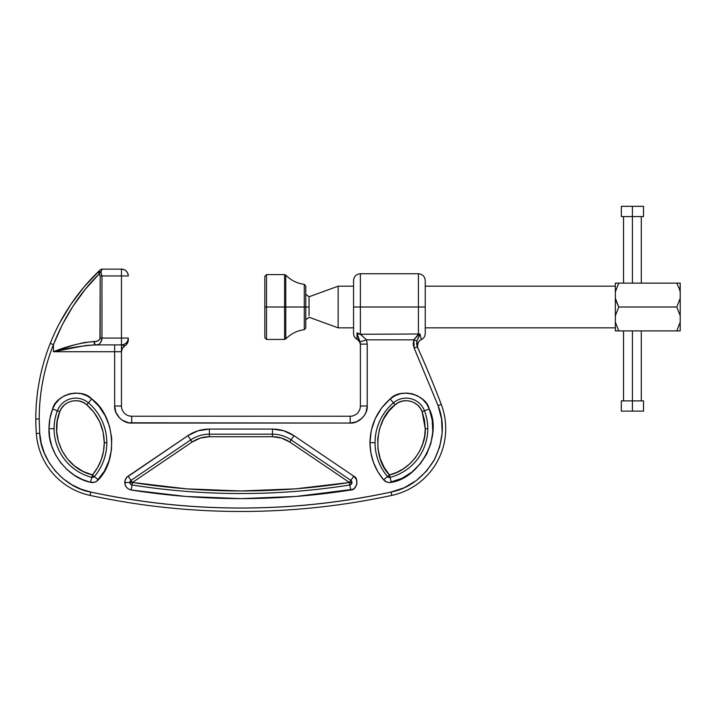 <?xml version="1.0" encoding="UTF-8"?>
<svg xmlns="http://www.w3.org/2000/svg" width="716" height="716" viewBox="0 0 716 716"><rect width="100%" height="100%" fill="white"/><g stroke="black" fill="none" stroke-linecap="round" stroke-linejoin="round"><path stroke-width="1.07" d="M266.531 307.012L266.531 339.438L264.822 337.737L264.822 276.295L264.822 307.012L284.565 307.012L284.565 274.595L284.565 307.012L285.791 307.012L285.791 275.114L285.791 307.012L304.282 307.012L304.282 329.682C297.05 330.631 290.893 333.71 285.791 338.919L284.565 339.438L284.565 307.012L266.531 307.012L266.531 339.438L266.531 307.012L264.822 307.012L264.822 337.737L264.822 276.295L266.531 274.595L266.531 307.012M285.791 307.012L285.791 338.919L285.791 275.114L285.791 307.012L284.565 307.012L284.565 339.438L284.565 274.595L285.791 275.114C290.893 280.323 297.05 283.402 304.282 284.341L304.282 307.012L305.777 307.012L305.777 286.042L305.777 307.012L305.777 286.042L304.282 284.341L304.282 329.682L305.777 327.991L305.777 307.012L305.777 327.991L305.777 307.012L285.791 307.012L285.791 338.919L285.791 307.012M309.061 314.252L309.061 307.012L305.777 307.012L309.061 307.012L309.061 296.773L338.131 286.194L353.561 286.194L338.131 286.194L309.061 296.773L309.061 315.532M615.348 327.839L425.241 327.839L615.348 327.839M353.561 327.839L338.131 327.839L309.061 317.26L338.131 327.839L338.131 286.194L338.131 327.839L353.561 327.839M425.241 286.194L615.348 286.194L425.241 286.194M679.663 330.908L680.2 330.908L680.2 322.155L676.79 330.908L679.663 330.908M679.663 313.492L680.2 315.765L680.2 298.268L676.79 307.012L680.2 315.765L680.2 330.908L615.348 330.908L618.767 330.908L615.348 322.155L615.348 330.908L615.348 322.155L618.767 330.908L676.79 330.908L680.2 322.155L680.2 315.765L676.79 307.012L618.767 307.012L615.348 315.765L615.348 322.155L615.348 315.765L618.767 307.012L615.885 300.541M615.348 298.268L615.348 283.124L618.767 283.124L615.348 283.124L615.348 291.877L618.767 283.124L680.2 283.124L680.2 291.877L679.663 289.595L680.2 291.877L680.2 283.124L676.79 283.124L679.663 289.595L676.79 283.124L618.767 283.124L615.348 291.877L615.348 315.765L615.348 298.268L618.767 307.012L676.79 307.012L680.2 298.268L680.2 315.765M680.2 291.877L680.2 298.268L680.2 291.877L678.884 287.385M637.347 283.124L634.143 283.124M615.348 283.124L615.885 283.124M418.413 273.736L360.39 273.736L360.39 334.256L360.39 307.012L353.561 307.012L353.561 333.468C353.641 336.037 354.778 338.006 356.98 339.375L356.98 333.504A6.829 5.585 0 0 0 360.39 334.256L419.943 333.996L421.384 339.617C423.845 338.292 425.134 336.243 425.241 333.468L425.241 307.012L425.241 333.468L425.241 307.012L418.413 307.012L418.413 334.256L418.413 273.736C422.556 274.147 424.83 276.421 425.241 280.565L425.241 307.012L425.241 280.565L425.241 307.012L360.39 307.012L418.413 307.012L418.413 273.736L418.413 307.012M100.884 271.91L99.13 273.933L100.884 271.91L101.976 275.955L100.884 271.91L98.522 271.471C78.662 290.624 61.308 315.255 50.254 343.385A204.785 204.785 0 0 0 35.8 418.967L39.21 418.967C39.264 393.299 43.998 368.525 53.432 344.647L50.254 343.385L53.432 344.647L62.167 324.957L72.835 306.448L85.365 289.21L99.13 273.933L100.177 275.955L121.469 275.955L121.469 269.127L102.343 269.127A3.41 3.41 0 0 0 99.998 270.057L98.522 271.471L100.884 271.91L101.941 269.896M128.137 476.158C125.989 477.715 124.87 479.818 124.79 482.477L129.882 482.477A2.542 2.542 0 0 1 130.992 480.373L128.137 476.158L132.424 482.477L132.03 484.992L130.491 484.132L129.882 482.477L132.424 482.477L186.429 488.849L240.934 490.979L295.44 488.849L349.444 482.477L351.986 482.477L350.679 484.696L349.838 484.992L349.444 482.477L289.72 442.005L281.495 438.067L272.483 436.715L209.376 436.715L200.364 438.067L192.148 442.005L132.424 482.477L129.882 482.477L130.992 480.373L190.716 439.901A33.258 33.258 0 0 1 209.376 434.173L272.483 434.173A33.258 33.258 0 0 1 291.144 439.901L350.867 480.373L351.986 482.477L349.444 482.477L349.838 484.992A698.816 698.816 0 0 1 132.03 484.992L132.424 482.477C204.767 493.807 277.101 493.807 349.444 482.477L350.867 480.373L349.444 482.477L289.72 442.005L291.144 439.901L289.72 442.005C284.503 438.514 278.757 436.751 272.483 436.715L272.483 434.173L272.483 436.715L209.376 436.715L209.376 434.173L209.376 436.715C203.102 436.751 197.356 438.514 192.148 442.005L190.716 439.901L192.148 442.005L132.424 482.477L130.992 480.373L190.716 439.901A33.258 33.258 0 0 1 209.376 434.173L272.483 434.173A33.258 33.258 0 0 1 291.144 439.901L350.867 480.373A2.542 2.542 0 0 1 349.838 484.992A698.816 698.816 0 0 1 132.03 484.992A2.542 2.542 0 0 1 129.882 482.477L124.79 482.477C125.121 486.549 127.269 489.055 131.234 490.012L132.03 484.992L131.234 490.012C204.364 501.468 277.495 501.468 350.634 490.012L349.838 484.992L350.634 490.012C356.756 490.442 359.45 478.369 353.722 476.158L350.867 480.373L353.722 476.158L293.999 435.686L291.144 439.901L293.999 435.686C287.492 431.336 280.314 429.135 272.483 429.081L272.483 434.173L272.483 429.081L209.376 429.081L209.376 434.173L209.376 429.081C201.545 429.135 194.376 431.336 187.861 435.686L190.716 439.901L187.861 435.686L126.759 477.357L125.014 480.66L125.237 485.036L126.625 487.435L128.773 489.18L131.234 490.012L185.829 496.457L240.934 498.613L296.03 496.457L352.746 489.35L354.662 488.043L356.89 484.141L356.532 479.657L353.722 476.158L293.999 435.686L283.742 430.772L272.483 429.081L209.376 429.081L198.126 430.772L187.861 435.686L128.137 476.158M52.608 408.97C50.21 415.316 49.001 421.885 48.992 428.669L54.076 428.669A50.326 50.326 0 0 1 57.369 410.778L52.608 408.97L59.741 411.682L57.199 421.259L56.698 431.381L58.345 441.378L61.961 450.606L67.394 458.884L74.598 466.009L83.146 471.459L92.427 474.923C100.186 465.57 104.133 454.821 104.267 442.676L106.818 442.676A52.358 52.358 0 0 1 94.369 476.57L92.427 474.923L97.448 467.834L101.216 459.851L103.516 451.331L104.267 442.676L103.14 432.115L99.685 421.796L94.073 412.47L86.761 404.755L83.423 402.535L79.539 401.121L75.431 400.683L71.457 401.22L67.716 402.661L64.324 405.023L61.603 408.129L59.741 411.682C49.198 437.046 65.621 468.846 92.427 474.923L91.791 477.384A50.326 50.326 0 0 1 57.369 410.778A19.609 19.609 0 0 1 88.408 402.822A52.358 52.358 0 0 1 106.818 442.676L104.267 442.676C103.954 427.488 98.119 414.85 86.761 404.755L88.408 402.822L86.761 404.755C78.411 397.058 63.357 400.915 59.741 411.682L57.369 410.778A19.609 19.609 0 0 1 88.408 402.822A52.358 52.358 0 0 1 94.369 476.57L91.791 477.384L92.427 474.923L94.369 476.57A2.542 2.542 0 0 1 91.791 477.384A50.326 50.326 0 0 1 54.076 428.669L48.992 428.669C47.695 451.832 67.76 477.76 90.511 482.307L91.791 477.384L90.511 482.307C93.554 482.96 96.132 482.145 98.244 479.863L94.369 476.57L98.244 479.863C118.579 459.878 114.981 415.414 91.711 398.946L88.408 402.822L91.711 398.946C81.785 387.598 55.857 394.248 52.608 408.97L49.905 418.654L48.992 428.669L49.672 437.324L51.812 446.104L55.463 454.66L60.583 462.581L66.973 469.526L74.339 475.209L82.304 479.487L90.511 482.307L94.727 482.199L96.687 481.25L104.276 471.28L108.85 461.149L111.454 449.872L111.714 438.058L109.557 426.432L105.18 415.719L99.041 406.446L91.711 398.946L86.878 395.724L81.266 393.684L75.314 393.057L69.559 393.827L64.145 395.921L59.24 399.331L55.293 403.824L52.608 408.97M390.148 398.946C377.064 410.59 370.333 425.161 369.957 442.676L375.05 442.676A52.358 52.358 0 0 1 393.451 402.822L390.148 398.946L393.451 402.822A19.609 19.609 0 0 1 424.499 410.778A50.326 50.326 0 0 1 390.077 477.384L389.441 474.923C409.105 470.958 426.333 448.681 425.241 428.669L427.783 428.669L425.241 428.669L424.454 420.032L422.118 411.682L420.265 408.129L417.535 405.023L414.152 402.661L410.402 401.22L406.428 400.683L402.32 401.121L398.445 402.535L395.098 404.755L388.743 411.261L383.418 419.299L379.623 428.589L377.753 438.666L377.985 448.914L380.241 458.696L384.206 467.485L389.441 474.923L396.512 472.488L403.385 468.801L409.731 463.896L415.244 457.909L419.657 451.08L422.816 443.705L424.651 436.125L425.241 428.669L422.118 411.682L424.499 410.778L422.118 411.682C418.502 400.915 403.448 397.058 395.098 404.755L393.451 402.822L395.098 404.755C374.907 419.137 371.801 457.488 389.441 474.923L387.499 476.57A52.358 52.358 0 0 1 393.451 402.822A19.609 19.609 0 0 1 424.499 410.778A50.326 50.326 0 0 1 390.077 477.384L387.499 476.57L389.441 474.923L391.348 482.307C420.507 478.02 442.613 435.239 429.251 408.97L424.499 410.778L429.251 408.97C426.011 394.248 400.083 387.598 390.148 398.946L381.726 407.843L375.256 418.591L371.264 430.495L369.957 442.676C370.127 456.683 374.674 469.078 383.624 479.863L387.499 476.57A52.358 52.358 0 0 1 375.05 442.676L369.957 442.676L370.834 452.655L373.483 462.482L377.824 471.692L383.624 479.863C385.736 482.145 388.314 482.96 391.348 482.307L390.077 477.384A2.542 2.542 0 0 1 387.499 476.57L383.624 479.863L387.132 482.199L389.28 482.557L402.115 478.288L412.022 471.978L420.382 463.717L426.682 454.105L430.88 443.41L432.786 431.811L432.204 420.077L429.251 408.97L426.566 403.824L422.628 399.331L417.714 395.921L412.3 393.827L406.545 393.057L400.602 393.684L394.981 395.724L390.148 398.946M417.92 348.119L417.321 346.777A1023.934 1023.934 0 0 1 441.262 404.406A68.262 68.262 0 0 1 391.831 495.4A716.752 716.752 0 0 1 90.037 495.4A68.262 68.262 0 0 1 36.319 433.511A204.785 204.785 0 0 1 35.8 418.967A204.785 204.785 0 0 0 36.319 433.511A68.262 68.262 0 0 0 90.037 495.4A716.752 716.752 0 0 0 391.831 495.4A68.262 68.262 0 0 0 441.262 404.406A1023.934 1023.934 0 0 0 417.321 346.777L416.918 340.923L413.812 339.84L366.574 339.84L360.39 334.256L419.943 333.996L418.413 334.936L418.413 334.256L413.812 339.84L414.206 348.182L417.321 346.777L414.206 348.182L438.076 405.614L441.262 404.406L438.076 405.614C444.788 422.377 443.58 440.376 434.442 459.627C423.263 477.76 408.827 488.572 391.106 492.062L391.831 495.4L391.106 492.062C290.991 513.345 190.877 513.345 90.753 492.062L90.037 495.4L90.753 492.062C64.521 487.847 40.212 459.833 39.72 433.27L36.319 433.511L39.72 433.27L39.21 418.967L35.8 418.967A204.785 204.785 0 0 1 50.254 343.385M98.101 344.512L95.98 344.897A3.41 1.575 -90 0 1 94.405 341.487L94.082 341.487A3.41 1.566 90 0 0 95.649 344.897L121.469 344.897C125.586 344.468 127.869 342.194 128.298 338.077L121.469 338.077L121.469 275.955L101.976 275.955L101.976 338.077L121.469 338.077L121.469 344.897L121.469 338.077L101.976 338.077L101.412 341.076L99.989 343.268M99.551 270.487L99.998 270.057A3.41 3.41 0 0 1 102.343 269.127L121.469 269.127L121.469 275.955L128.298 275.955C127.869 271.838 125.586 269.565 121.469 269.127A6.829 6.829 0 0 1 128.298 275.955L121.469 275.955L121.469 338.077L128.298 338.077A6.829 6.829 0 0 1 121.469 344.897L124.888 345.819A6.829 6.829 0 0 0 128.298 339.903L128.298 338.561M101.976 338.077L100.177 338.077C99.077 340.664 97.143 341.8 94.405 341.487A3.41 1.575 90 0 0 95.98 344.897C98.826 345.533 100.831 343.25 101.976 338.077L101.976 275.955L100.177 275.955L100.177 338.077L101.976 338.077L101.824 339.661M361.786 335.679L360.39 334.256A6.829 5.585 180 0 1 356.98 333.504L360.067 341.827L366.574 339.84L413.812 339.84L416.918 340.923L419.594 335.142A3.41 2.211 -145 0 1 418.413 334.936L413.812 339.84L413.213 344.056L414.206 348.182L438.076 405.614L441.575 418.932L442.157 433.019L439.687 446.891L434.442 459.627L426.62 470.958L416.318 480.579L404.182 487.748L391.106 492.062C366.502 497.36 341.684 501.343 316.66 504.019C291.484 506.704 266.245 508.047 240.934 508.047C215.623 508.047 190.375 506.704 165.208 504.019C140.175 501.343 115.366 497.36 90.753 492.062L81.212 489.225L71.877 484.768L63.151 478.7L55.436 471.173L49.073 462.482L44.294 452.986L41.188 443.115L39.72 433.27L39.21 418.967C39.21 406.24 40.409 393.63 42.799 381.136C45.189 368.633 48.733 356.47 53.432 344.647L53.432 351.726C67.85 348.012 81.928 345.739 95.649 344.897A3.41 1.566 -90 0 1 94.082 341.487C80.872 342.74 67.322 346.15 53.432 351.726L85.231 345.622L95.649 344.897L121.469 344.897L124.888 345.819A6.829 6.829 0 0 0 121.469 351.726L53.432 351.726L53.432 344.647C64.306 316.964 79.539 293.39 99.13 273.933L100.177 275.955L99.954 339.053L97.895 340.852L96.186 341.344L84.175 342.543L73.99 345.014L53.432 351.726L114.65 351.726L114.65 344.897L114.65 405.999L115.849 412.282L119.644 418.063L122.373 420.283L128.603 422.78L350.151 423.058L356.434 421.867L362.215 418.063L364.435 415.334L366.019 412.282L367.219 405.999L367.219 344.119L366.574 339.84L362.493 336.153M70.794 304.47L84.067 286.91L99.998 270.057L98.361 271.767L99.13 273.933L98.522 271.471L84.067 286.91L77.534 295.073M360.39 273.736C356.246 274.147 353.973 276.421 353.561 280.565L353.561 307.012L360.39 307.012L360.39 273.736L360.39 307.012M419.943 333.996L418.413 334.936A3.41 2.211 35 0 0 419.594 335.142L419.943 333.996C421.876 341.487 421.876 341.487 419.943 333.996L416.918 340.923L416.596 343.886L417.321 346.777M99.488 271.283L100.168 271.507M98.387 272.438L98.352 271.785M128.298 339.563L128.298 338.883M128.254 340.7L128.298 339.903A6.829 6.829 0 0 1 124.888 345.819L122.4 348.289L121.469 351.726L121.469 344.897L121.469 351.726L114.65 351.726L114.65 405.999L121.469 405.999L121.469 351.726A6.829 6.829 0 0 1 124.888 345.819M128.066 341.666L126.311 344.727M125.783 345.193L126.571 344.45M353.561 307.012L353.561 280.565L353.561 307.012M366.574 339.84L360.067 341.827L360.39 344.119L367.219 344.119L366.574 339.84M360.39 334.256L356.98 332.859M417.213 335.947L418.413 334.936M59.884 322.612L70.777 304.506M71.654 303.217L70.866 304.372M99.855 274.783L99.13 273.933M84.076 286.892L84.9 285.926M128.298 339.903L127.394 343.304M66.803 348.817L64.709 349.256M64.1 349.39L53.432 351.726M122.015 349.059L121.532 350.822M124.119 346.329L122.624 347.931M123.447 346.929L122.875 347.582M131.708 423.058L131.708 416.238A10.239 10.239 0 0 1 121.469 405.999L114.65 405.999C113.88 414.439 123.268 423.827 131.708 423.058L350.151 423.058L350.151 416.238L131.708 416.238L131.708 423.058M367.219 405.999L360.39 405.999A10.239 10.239 0 0 1 350.151 416.238L350.151 423.058C358.591 423.827 367.979 414.439 367.219 405.999L367.219 344.119L360.39 344.119L360.39 405.999L367.219 405.999M360.39 345.291C360.3 342.713 359.163 340.744 356.98 339.375L356.98 333.504L357.633 336.278M358.054 337.218L360.39 344.119L360.39 405.999A10.239 10.239 0 0 1 350.151 416.238L131.708 416.238A10.239 10.239 0 0 1 121.469 405.999L121.469 351.726M413.356 345.389L413.239 344.45M413.204 343.877L413.803 339.849M96.177 341.344L96.902 341.192M74.67 347.269L73.829 347.43M70.714 348.03L66.015 348.987M95.649 344.897L91.451 345.04M89.017 345.219L86.761 345.443M129.712 416.041L131.708 416.238M360.193 407.995L360.39 405.999M632.416 216.572L632.416 283.124L632.416 216.572L643.505 216.572L632.416 216.572L632.416 206.333L632.416 216.572L621.327 216.572L632.416 216.572M632.416 330.908L632.416 411.118L643.505 411.118L621.327 411.118L632.416 411.118L632.416 400.879L621.327 400.879L643.505 400.879L632.416 400.879L632.416 330.908M643.505 206.333L632.416 206.333L643.505 206.333L643.505 216.572M621.327 206.333L632.416 206.333L621.327 206.333L621.327 216.572M284.565 339.438L266.531 339.438M284.565 274.595L266.531 274.595M305.777 319.721L309.061 317.26M305.777 294.312L309.061 296.773M421.384 339.617C417.339 340.637 417.052 347.725 418.117 348.558L418.072 348.459M641.294 400.879L641.294 330.908M641.294 283.124L641.294 216.572M643.505 411.118L643.505 400.879M621.327 411.118L621.327 400.879M623.547 400.879L623.547 330.908M623.547 283.124L623.547 216.572"/></g></svg>
